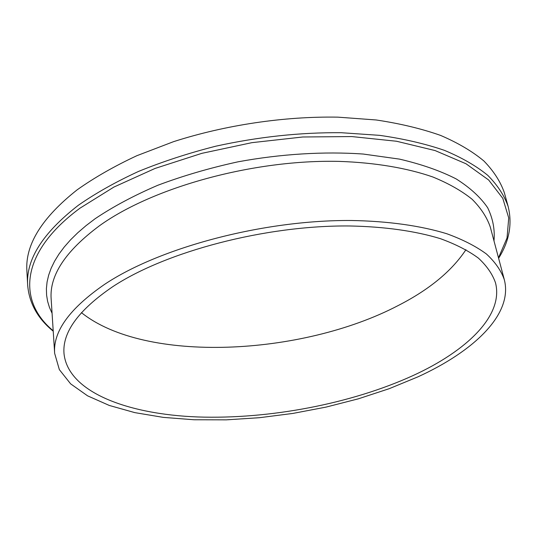 <?xml version="1.0" encoding="UTF-8"?>
<svg xmlns="http://www.w3.org/2000/svg" width="537" height="537" viewBox="0 0 537 537"><rect width="100%" height="100%" fill="white"/><g stroke="black" fill="none" stroke-linecap="round" stroke-linejoin="round"><path stroke-width="0.81" d="M104.574 284.382C159.617 247.564 263.526 219.794 351.393 220.499C388.298 221.13 420.833 225.775 446.757 233.723C462.793 239.549 476.01 246.315 486.428 254.001C495.195 262.083 501.155 270.655 504.324 279.717C513.224 314.152 473.943 351.279 417.853 376.887L389.13 388.714L358.32 398.83L326.046 407.1L292.907 413.423L259.472 417.705L226.325 419.847L194.058 419.766L163.322 417.383L134.814 412.624L109.286 405.448L87.598 395.843L70.636 383.854L59.345 369.617L54.653 353.353C52.941 331.504 69.582 308.513 104.574 284.382M465.948 249.678C451.785 271.091 429.15 289.738 398.038 305.62C301.673 355.957 145.285 363.811 81.436 312.648M413.181 375.504C351.151 403.837 269.171 419.404 197.844 416.967C127.182 414.322 67.85 391.95 63.997 353.5C62.292 332.309 78.503 310.064 112.636 286.758C165.799 251.571 265.265 225.225 349.238 225.97C384.526 226.601 415.638 231.064 440.447 238.683C455.792 244.275 468.445 250.759 478.413 258.136C486.804 265.896 492.503 274.132 495.51 282.838C503.854 315.514 466.76 350.923 413.181 375.504M77.153 189.83C94.364 177.626 114.267 166.248 136.854 155.703L173.579 141.654C225.553 124.953 284.368 116.214 337.921 117.153L376.182 119.973C400.072 123.55 421.525 128.692 440.548 135.398C457.954 142.869 472.406 151.4 483.897 160.993C493.657 171.028 500.464 181.587 504.324 192.662L508.143 206.463C504.337 195.575 497.557 185.211 487.804 175.371C476.299 165.967 461.813 157.616 444.341 150.32C425.237 143.775 403.676 138.781 379.652 135.351L341.143 132.706C299.961 132.37 258.169 136.875 215.773 146.205C188.393 153.186 162.657 161.583 138.566 171.41C115.797 181.889 95.734 193.166 78.382 205.248C42.806 232.877 25.897 259.512 27.662 285.147L26.884 270.843C25.105 244.765 41.859 217.76 77.153 189.83M53.197 330.758C17.674 301.526 19.218 252.893 80.107 208.101L113.925 187.051L155.065 168.443L201.811 153.347L251.913 142.661L302.787 136.989L351.802 136.566L396.548 141.251L435.071 150.561L466.022 163.772L488.657 180.002L502.8 198.348L508.727 217.935L507.029 237.985L498.497 257.841M52.069 313.272L49.458 307.439L47.618 301.378L46.591 295.102L46.397 288.631L47.075 281.985L48.652 275.179L51.143 268.252L54.566 261.224L58.936 254.122L64.265 246.986L70.555 239.838L77.805 232.722L85.994 225.681L95.109 218.74C113.092 206.651 133.988 195.495 157.797 185.278C182.969 175.814 209.698 168 237.972 161.832C280.864 153.931 324.12 151.306 363.227 154.045L399.501 159.12C421.431 164.221 440.306 170.813 456.128 178.895C470.023 187.648 480.534 197.26 487.67 207.745C492.899 218.532 495.007 229.581 493.986 240.905M54.653 353.353L51.156 299.042C49.364 275.494 65.447 251.088 99.392 225.815C152.783 187.285 253.592 159.308 339.35 161.395C375.39 162.63 407.274 168.088 432.809 176.975C448.63 183.453 461.733 190.89 472.124 199.281C480.91 208.074 486.978 217.357 490.315 227.124L504.324 279.717M498.611 258.27C509.284 241.321 512.466 224.05 508.143 206.463M53.223 331.201C37.697 318.548 29.179 303.197 27.662 285.147"/></g></svg>

